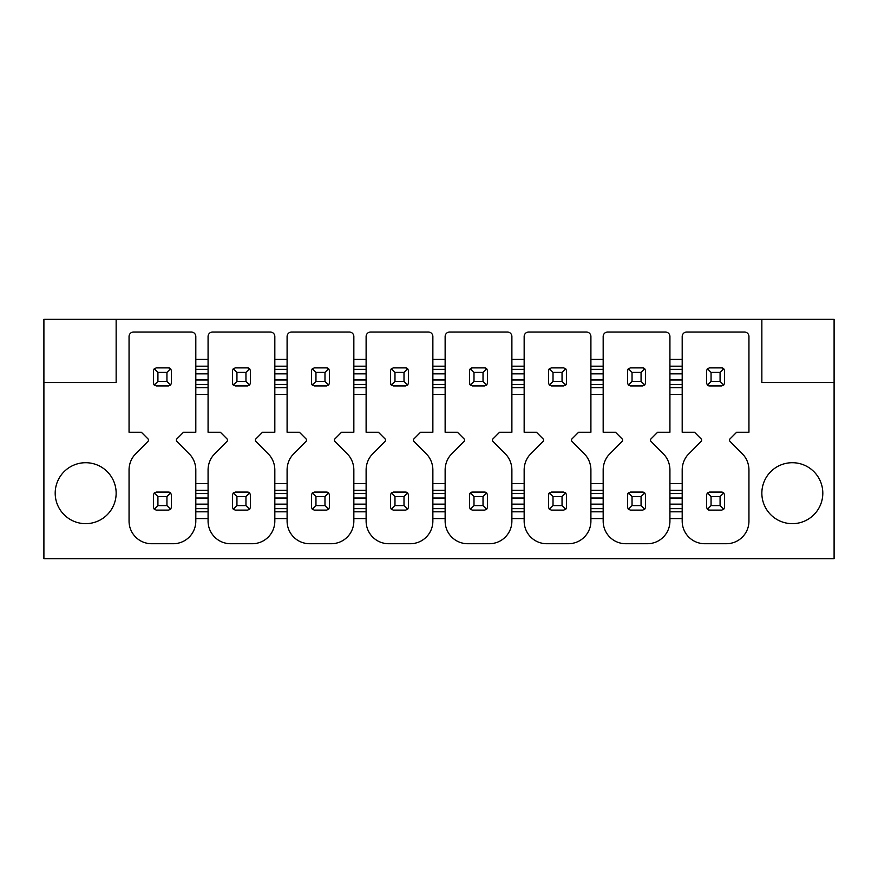 <?xml version="1.0" encoding="UTF-8"?>
<svg xmlns="http://www.w3.org/2000/svg" width="878" height="878" viewBox="0 0 878 878"><rect width="100%" height="100%" fill="white"/><g stroke="black" fill="none" stroke-linecap="round" stroke-linejoin="round"><path stroke-width="1.32" d="M43.9 558.66L834.1 558.66L834.1 382.556L761.852 382.556L761.852 319.34L116.148 319.34L116.148 382.556L43.9 382.556L43.9 558.66M708.645 509.997A2.93 2.93 0 0 1 707.394 509.262L706.538 507.188L706.538 494.994L707.394 492.92L711.059 496.575L720.081 496.575L720.081 505.607L711.059 505.607L711.059 496.575M720.081 505.607L723.746 509.262L721.661 510.118L709.479 510.118L707.394 509.262L711.059 505.607M722.495 492.174A2.93 2.93 0 0 1 723.746 492.92L724.602 494.994L724.602 507.188L723.746 509.262M707.394 492.92L709.479 492.053L721.661 492.053L723.746 492.92L720.081 496.575M708.645 385.826A2.93 2.93 0 0 1 707.394 385.08L706.538 383.006L706.538 370.812L707.394 368.738L709.479 367.882L721.661 367.882L723.746 368.738L720.081 372.393L720.081 381.425L711.059 381.425L711.059 372.393L720.081 372.393M722.495 368.003A2.93 2.93 0 0 1 723.746 368.738L724.602 370.812L724.602 383.006L723.746 385.08L721.661 385.947L709.479 385.947L707.394 385.08L711.059 381.425M707.394 368.738L711.059 372.393M723.746 385.08L720.081 381.425M682.195 366.181L682.195 432.228L694.465 432.228L701.094 438.857A1.811 1.811 0 0 1 701.105 441.404L687.485 455.232A23.102 23.102 0 0 0 682.195 469.873L682.195 521.148A22.576 22.576 0 0 0 704.771 543.723L726.369 543.723A22.576 22.576 0 0 0 748.945 521.148L748.945 469.873A23.179 23.179 0 0 0 743.655 455.232L730.035 441.404A1.811 1.811 0 0 1 730.046 438.857L736.675 432.228L748.945 432.228L748.945 336.537A4.511 4.511 0 0 0 744.434 332.016L686.706 332.016A4.511 4.511 0 0 0 682.195 336.537L682.195 366.181L669.925 366.181L669.925 336.537A4.511 4.511 0 0 0 665.414 332.016L607.686 332.016A4.511 4.511 0 0 0 603.175 336.537L603.175 366.181L590.905 366.181L590.905 336.537A4.511 4.511 0 0 0 586.394 332.016L528.666 332.016A4.511 4.511 0 0 0 524.155 336.537L524.155 366.181L511.885 366.181L511.885 336.537A4.511 4.511 0 0 0 507.374 332.016L449.646 332.016A4.511 4.511 0 0 0 445.135 336.537L445.135 366.181L432.865 366.181L432.865 336.537A4.511 4.511 0 0 0 428.354 332.016L370.626 332.016A4.511 4.511 0 0 0 366.115 336.537L366.115 366.181L353.845 366.181L353.845 336.537A4.511 4.511 0 0 0 349.334 332.016L291.606 332.016A4.511 4.511 0 0 0 287.095 336.537L287.095 366.181L274.825 366.181L274.825 336.537A4.511 4.511 0 0 0 270.314 332.016L212.586 332.016A4.511 4.511 0 0 0 208.075 336.537L208.075 366.181L195.805 366.181L195.805 336.537A4.511 4.511 0 0 0 191.294 332.016L133.566 332.016A4.511 4.511 0 0 0 129.055 336.537L129.055 432.228L141.325 432.228L147.954 438.857A1.811 1.811 0 0 1 147.965 441.404L134.345 455.232A23.102 23.102 0 0 0 129.055 469.873L129.055 521.148A22.576 22.576 0 0 0 151.631 543.723L173.229 543.723A22.576 22.576 0 0 0 195.805 521.148L195.805 518.58L208.075 518.58L208.075 521.148A22.576 22.576 0 0 0 230.651 543.723L252.249 543.723A22.576 22.576 0 0 0 274.825 521.148L274.825 518.58L287.095 518.58L287.095 521.148A22.576 22.576 0 0 0 309.671 543.723L331.269 543.723A22.576 22.576 0 0 0 353.845 521.148L353.845 518.58L366.115 518.58L366.115 521.148A22.576 22.576 0 0 0 388.691 543.723L410.289 543.723A22.576 22.576 0 0 0 432.865 521.148L432.865 518.58L445.135 518.58L445.135 521.148A22.576 22.576 0 0 0 467.711 543.723L489.309 543.723A22.576 22.576 0 0 0 511.885 521.148L511.885 518.58L524.155 518.58L524.155 521.148A22.576 22.576 0 0 0 546.731 543.723L568.329 543.723A22.576 22.576 0 0 0 590.905 521.148L590.905 518.58L603.175 518.58L603.175 521.148A22.576 22.576 0 0 0 625.751 543.723L647.349 543.723A22.576 22.576 0 0 0 669.925 521.148L669.925 518.58L682.195 518.58L682.195 521.148M682.195 469.873L682.195 511.819L669.925 511.819L669.925 469.873A23.179 23.179 0 0 0 664.635 455.232L651.015 441.404A1.811 1.811 0 0 1 651.026 438.857L657.655 432.228L669.925 432.228L669.925 394.409L682.195 394.409M590.905 483.591L590.905 469.873A23.179 23.179 0 0 0 585.615 455.232L571.995 441.404A1.811 1.811 0 0 1 572.006 438.857L578.635 432.228L590.905 432.228L590.905 394.409L603.175 394.409L603.175 432.228L615.445 432.228L622.074 438.857A1.811 1.811 0 0 1 622.085 441.404L608.465 455.232A23.102 23.102 0 0 0 603.175 469.873L603.175 490.352L590.905 490.352L590.905 483.591L603.175 483.591M511.885 483.591L511.885 469.873A23.179 23.179 0 0 0 506.595 455.232L492.975 441.404A1.811 1.811 0 0 1 492.986 438.857L499.615 432.228L511.885 432.228L511.885 394.409L524.155 394.409L524.155 432.228L536.425 432.228L543.054 438.857A1.811 1.811 0 0 1 543.065 441.404L529.445 455.232A23.102 23.102 0 0 0 524.155 469.873L524.155 490.352L511.885 490.352L511.885 483.591L524.155 483.591M432.865 483.591L432.865 469.873A23.179 23.179 0 0 0 427.575 455.232L413.955 441.404A1.811 1.811 0 0 1 413.966 438.857L420.595 432.228L432.865 432.228L432.865 394.409L445.135 394.409L445.135 432.228L457.405 432.228L464.034 438.857A1.811 1.811 0 0 1 464.045 441.404L450.425 455.232A23.102 23.102 0 0 0 445.135 469.873L445.135 490.352L432.865 490.352L432.865 483.591L445.135 483.591M353.845 483.591L353.845 469.873A23.179 23.179 0 0 0 348.555 455.232L334.935 441.404A1.811 1.811 0 0 1 334.946 438.857L341.575 432.228L353.845 432.228L353.845 394.409L366.115 394.409L366.115 432.228L378.385 432.228L385.014 438.857A1.811 1.811 0 0 1 385.025 441.404L371.405 455.232A23.102 23.102 0 0 0 366.115 469.873L366.115 490.352L353.845 490.352L353.845 483.591L366.115 483.591M274.825 483.591L274.825 469.873A23.179 23.179 0 0 0 269.535 455.232L255.915 441.404A1.811 1.811 0 0 1 255.926 438.857L262.555 432.228L274.825 432.228L274.825 394.409L287.095 394.409L287.095 432.228L299.365 432.228L305.994 438.857A1.811 1.811 0 0 1 306.005 441.404L292.385 455.232A23.102 23.102 0 0 0 287.095 469.873L287.095 490.352L274.825 490.352L274.825 483.591L287.095 483.591M195.805 483.591L195.805 469.873A23.179 23.179 0 0 0 190.515 455.232L176.895 441.404A1.811 1.811 0 0 1 176.906 438.857L183.535 432.228L195.805 432.228L195.805 394.409L208.075 394.409L208.075 432.228L220.345 432.228L226.974 438.857A1.811 1.811 0 0 1 226.985 441.404L213.365 455.232A23.102 23.102 0 0 0 208.075 469.873L208.075 490.352L195.805 490.352L195.805 483.591L208.075 483.591M761.852 493.184A30.478 30.478 0 0 0 792.329 523.661A30.478 30.478 0 0 0 822.807 493.184A30.478 30.478 0 0 0 792.329 462.706A30.478 30.478 0 0 0 761.852 493.184M116.148 493.184A30.478 30.478 0 0 1 85.671 523.661A30.478 30.478 0 0 1 55.193 493.184A30.478 30.478 0 0 1 85.671 462.706A30.478 30.478 0 0 1 116.148 493.184M682.195 511.819L682.195 518.58M669.925 511.819L669.925 518.58M669.925 521.148L669.925 469.873M603.175 518.58L603.175 490.352M603.175 469.873L603.175 521.148M603.175 511.819L590.905 511.819L590.905 490.352M590.905 511.819L590.905 518.58M590.905 521.148L590.905 469.873M524.155 518.58L524.155 490.352M524.155 469.873L524.155 521.148M524.155 511.819L511.885 511.819L511.885 490.352M511.885 511.819L511.885 518.58M511.885 521.148L511.885 469.873M445.135 518.58L445.135 490.352M445.135 469.873L445.135 521.148M445.135 511.819L432.865 511.819L432.865 490.352M432.865 511.819L432.865 518.58M432.865 521.148L432.865 469.873M366.115 518.58L366.115 490.352M366.115 469.873L366.115 521.148M366.115 511.819L353.845 511.819L353.845 490.352M353.845 511.819L353.845 518.58M353.845 521.148L353.845 469.873M287.095 518.58L287.095 490.352M287.095 469.873L287.095 521.148M287.095 511.819L274.825 511.819L274.825 490.352M274.825 511.819L274.825 518.58M274.825 521.148L274.825 469.873M208.075 518.58L208.075 490.352M208.075 469.873L208.075 521.148M208.075 511.819L195.805 511.819L195.805 490.352M195.805 511.819L195.805 518.58M195.805 521.148L195.805 469.873M208.075 366.181L208.075 387.648L195.805 387.648L195.805 366.181M195.805 387.648L195.805 394.409M208.075 387.648L208.075 394.409M287.095 366.181L287.095 387.648L274.825 387.648L274.825 366.181M274.825 387.648L274.825 394.409M287.095 387.648L287.095 394.409M366.115 366.181L366.115 387.648L353.845 387.648L353.845 366.181M353.845 387.648L353.845 394.409M366.115 387.648L366.115 394.409M445.135 366.181L445.135 387.648L432.865 387.648L432.865 366.181M432.865 387.648L432.865 394.409M445.135 387.648L445.135 394.409M524.155 366.181L524.155 387.648L511.885 387.648L511.885 366.181M511.885 387.648L511.885 394.409M524.155 387.648L524.155 394.409M603.175 366.181L603.175 387.648L590.905 387.648L590.905 366.181M590.905 387.648L590.905 394.409M603.175 387.648L603.175 394.409M682.195 387.648L669.925 387.648L669.925 366.181M669.925 387.648L669.925 394.409M627.638 494.16A2.93 2.93 0 0 1 628.374 492.92L627.518 494.994L627.518 507.188L628.374 509.262L630.459 510.118L642.641 510.118L644.726 509.262L645.582 507.188L645.582 494.994L644.726 492.92L642.641 492.053L630.459 492.053L628.374 492.92L632.039 496.575L641.061 496.575L641.061 505.607L632.039 505.607L632.039 496.575M643.475 492.174A2.93 2.93 0 0 1 644.726 492.92L641.061 496.575M627.638 369.989A2.93 2.93 0 0 1 628.374 368.738L627.518 370.812L627.518 383.006L628.374 385.08L630.459 385.947L642.641 385.947L644.726 385.08L645.582 383.006L645.582 370.812L644.726 368.738L642.641 367.882L630.459 367.882L628.374 368.738L632.039 372.393L641.061 372.393L641.061 381.425L632.039 381.425L632.039 372.393M643.475 368.003A2.93 2.93 0 0 1 644.726 368.738L641.061 372.393M628.374 509.262L632.039 505.607M628.374 385.08L632.039 381.425M644.726 385.08L641.061 381.425M644.726 509.262L641.061 505.607M548.618 494.16A2.93 2.93 0 0 1 549.354 492.92L548.498 494.994L548.498 507.188L549.354 509.262L551.439 510.118L563.621 510.118L565.706 509.262L566.562 507.188L566.562 494.994L565.706 492.92L563.621 492.053L551.439 492.053L549.354 492.92L553.019 496.575L562.041 496.575L562.041 505.607L553.019 505.607L553.019 496.575M566.442 508.011A2.93 2.93 0 0 1 565.706 509.262L562.041 505.607M548.618 369.989A2.93 2.93 0 0 1 549.354 368.738L548.498 370.812L548.498 383.006L549.354 385.08L551.439 385.947L563.621 385.947L565.706 385.08L566.562 383.006L566.562 370.812L565.706 368.738L563.621 367.882L551.439 367.882L549.354 368.738L553.019 372.393L562.041 372.393L562.041 381.425L553.019 381.425L553.019 372.393M566.442 383.84A2.93 2.93 0 0 1 565.706 385.08L562.041 381.425M549.354 509.262L553.019 505.607M565.706 492.92L562.041 496.575M565.706 368.738L562.041 372.393M549.354 385.08L553.019 381.425M469.598 494.16A2.93 2.93 0 0 1 472.419 492.053L484.601 492.053L486.686 492.92L483.021 496.575L483.021 505.607L473.999 505.607L473.999 496.575L483.021 496.575M485.435 492.174A2.93 2.93 0 0 1 486.686 492.92L487.542 494.994L487.542 507.188L486.686 509.262L483.021 505.607M469.598 369.989A2.93 2.93 0 0 1 472.419 367.882L484.601 367.882L486.686 368.738L483.021 372.393L483.021 381.425L473.999 381.425L473.999 372.393L483.021 372.393M473.999 381.425L470.334 385.08A2.93 2.93 0 0 1 469.478 383.006L470.334 385.08L472.419 385.947L484.601 385.947L486.686 385.08L487.542 383.006L487.542 370.812L486.686 368.738A2.93 2.93 0 0 0 485.435 368.003M486.686 509.262L484.601 510.118L472.419 510.118L470.334 509.262L469.478 507.188L469.478 494.994L470.334 492.92L473.999 496.575M470.334 509.262L473.999 505.607M472.419 492.053L470.334 492.92M469.478 383.006L469.478 370.812L470.334 368.738L473.999 372.393M472.419 367.882L470.334 368.738M486.686 385.08L483.021 381.425M406.415 492.174A2.93 2.93 0 0 1 407.666 492.92L405.581 492.053L393.399 492.053L391.314 492.92L390.458 494.994L390.458 507.188L391.314 509.262L393.399 510.118L405.581 510.118L407.666 509.262L408.522 507.188L408.522 494.994L407.666 492.92L404.001 496.575L404.001 505.607L394.979 505.607L394.979 496.575L404.001 496.575M407.666 385.08L404.001 381.425L394.979 381.425L391.314 385.08A2.93 2.93 0 0 1 390.458 383.006L391.314 385.08L393.399 385.947L405.581 385.947L407.666 385.08L408.522 383.006L408.522 370.812L407.666 368.738L405.581 367.882L393.399 367.882L391.314 368.738L390.458 370.812L390.458 383.006M406.415 368.003A2.93 2.93 0 0 1 407.666 368.738L404.001 372.393L404.001 381.425M391.314 492.92L394.979 496.575M391.314 509.262L394.979 505.607M391.314 368.738L394.979 372.393L404.001 372.393M394.979 381.425L394.979 372.393M407.666 509.262L404.001 505.607M327.395 492.174A2.93 2.93 0 0 1 328.646 492.92L326.561 492.053L314.379 492.053L312.294 492.92L311.438 494.994L311.438 507.188L312.294 509.262L314.379 510.118L326.561 510.118L328.646 509.262L329.502 507.188L329.502 494.994L328.646 492.92L324.981 496.575L324.981 505.607L315.959 505.607L315.959 496.575L324.981 496.575M328.646 385.08L324.981 381.425L315.959 381.425L312.294 385.08A2.93 2.93 0 0 1 311.438 383.006L312.294 385.08L314.379 385.947L326.561 385.947L328.646 385.08L329.502 383.006L329.502 370.812L328.646 368.738L326.561 367.882L314.379 367.882L312.294 368.738L311.438 370.812L311.438 383.006M327.395 368.003A2.93 2.93 0 0 1 328.646 368.738L324.981 372.393L324.981 381.425M312.294 492.92L315.959 496.575M312.294 509.262L315.959 505.607M312.294 368.738L315.959 372.393L324.981 372.393M315.959 381.425L315.959 372.393M328.646 509.262L324.981 505.607M248.375 492.174A2.93 2.93 0 0 1 249.626 492.92L247.541 492.053L235.359 492.053L233.274 492.92L232.418 494.994L232.418 507.188L233.274 509.262L235.359 510.118L247.541 510.118L249.626 509.262L250.482 507.188L250.482 494.994L249.626 492.92L245.961 496.575L245.961 505.607L236.939 505.607L236.939 496.575L245.961 496.575M249.626 385.08L245.961 381.425L236.939 381.425L233.274 385.08A2.93 2.93 0 0 1 232.418 383.006L233.274 385.08L235.359 385.947L247.541 385.947L249.626 385.08L250.482 383.006L250.482 370.812L249.626 368.738L247.541 367.882L235.359 367.882L233.274 368.738L232.418 370.812L232.418 383.006M248.375 368.003A2.93 2.93 0 0 1 249.626 368.738L245.961 372.393L245.961 381.425M233.274 492.92L236.939 496.575M233.274 509.262L236.939 505.607M233.274 368.738L236.939 372.393L245.961 372.393M236.939 381.425L236.939 372.393M249.626 509.262L245.961 505.607M169.355 492.174A2.93 2.93 0 0 1 170.606 492.92L168.521 492.053L156.339 492.053L154.254 492.92L153.398 494.994L153.398 507.188L154.254 509.262L156.339 510.118L168.521 510.118L170.606 509.262L171.462 507.188L171.462 494.994L170.606 492.92L166.941 496.575L166.941 505.607L157.919 505.607L157.919 496.575L166.941 496.575M170.606 385.08L166.941 381.425L157.919 381.425L154.254 385.08A2.93 2.93 0 0 1 153.398 383.006L154.254 385.08L156.339 385.947L168.521 385.947L170.606 385.08L171.462 383.006L171.462 370.812L170.606 368.738L168.521 367.882L156.339 367.882L154.254 368.738L153.398 370.812L153.398 383.006M169.355 368.003A2.93 2.93 0 0 1 170.606 368.738L166.941 372.393L166.941 381.425M154.254 492.92L157.919 496.575M154.254 509.262L157.919 505.607M154.254 368.738L157.919 372.393L166.941 372.393M157.919 381.425L157.919 372.393M170.606 509.262L166.941 505.607M116.148 319.34L43.9 319.34L43.9 382.556M834.1 382.556L834.1 319.34L761.852 319.34M669.925 483.591L682.195 483.591M669.925 359.42L682.195 359.42M590.905 359.42L603.175 359.42M511.885 359.42L524.155 359.42M432.865 359.42L445.135 359.42M353.845 359.42L366.115 359.42M274.825 359.42L287.095 359.42M195.805 359.42L208.075 359.42M682.195 490.352L669.925 490.352M682.195 508.647L669.925 508.647M603.175 508.647L590.905 508.647M524.155 508.647L511.885 508.647M445.135 508.647L432.865 508.647M366.115 508.647L353.845 508.647M287.095 508.647L274.825 508.647M208.075 508.647L195.805 508.647M208.075 384.476L195.805 384.476M208.075 379.965L195.805 379.965M208.075 373.863L195.805 373.863M208.075 369.353L195.805 369.353M287.095 384.476L274.825 384.476M287.095 379.965L274.825 379.965M287.095 373.863L274.825 373.863M287.095 369.353L274.825 369.353M366.115 384.476L353.845 384.476M366.115 379.965L353.845 379.965M366.115 373.863L353.845 373.863M366.115 369.353L353.845 369.353M445.135 384.476L432.865 384.476M445.135 379.965L432.865 379.965M445.135 373.863L432.865 373.863M445.135 369.353L432.865 369.353M524.155 384.476L511.885 384.476M524.155 379.965L511.885 379.965M524.155 373.863L511.885 373.863M524.155 369.353L511.885 369.353M603.175 384.476L590.905 384.476M603.175 379.965L590.905 379.965M603.175 373.863L590.905 373.863M603.175 369.353L590.905 369.353M682.195 384.476L669.925 384.476M682.195 379.965L669.925 379.965M682.195 373.863L669.925 373.863M682.195 369.353L669.925 369.353M208.075 493.524L195.805 493.524M208.075 498.035L195.805 498.035M208.075 504.137L195.805 504.137M287.095 493.524L274.825 493.524M287.095 498.035L274.825 498.035M287.095 504.137L274.825 504.137M366.115 493.524L353.845 493.524M366.115 498.035L353.845 498.035M366.115 504.137L353.845 504.137M445.135 493.524L432.865 493.524M445.135 498.035L432.865 498.035M445.135 504.137L432.865 504.137M524.155 493.524L511.885 493.524M524.155 498.035L511.885 498.035M524.155 504.137L511.885 504.137M603.175 493.524L590.905 493.524M603.175 498.035L590.905 498.035M603.175 504.137L590.905 504.137M682.195 493.524L669.925 493.524M682.195 498.035L669.925 498.035M682.195 504.137L669.925 504.137"/></g></svg>
